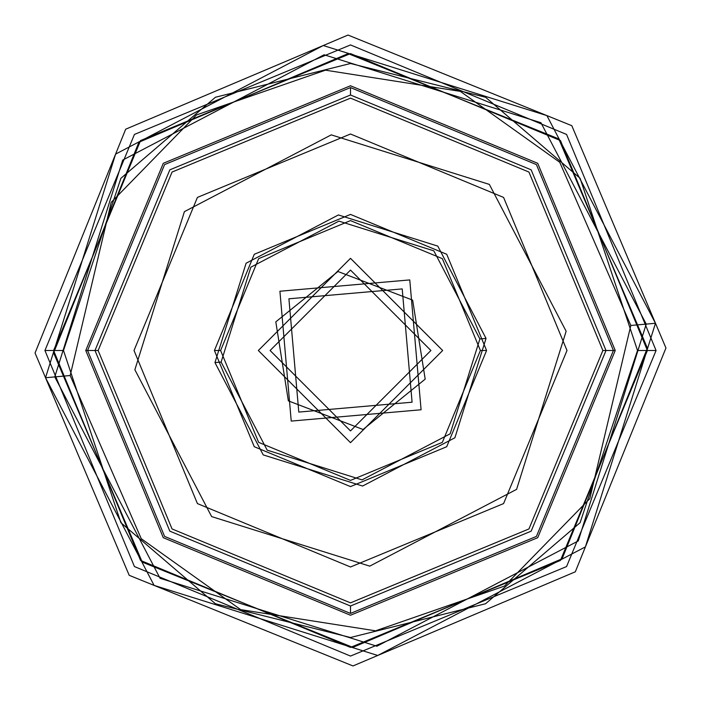 <?xml version="1.0" encoding="UTF-8"?>
<svg xmlns="http://www.w3.org/2000/svg" width="701" height="701" viewBox="0 0 701 701"><rect width="100%" height="100%" fill="white"/><g stroke="black" fill="none" stroke-linecap="round" stroke-linejoin="round"><path stroke-width="1.05" d="M323.266 45.53L115.604 154.106L45.53 377.734L154.106 585.396L377.734 655.47L585.396 546.894L655.47 323.266L546.894 115.604L323.266 45.53L115.604 154.106L45.53 377.734L154.106 585.396L377.734 655.47L585.396 546.894L655.47 323.266L546.894 115.604L323.266 45.53M221.122 362.049L267.186 450.156L362.049 479.878L450.156 433.814L479.878 338.951L433.814 250.844L338.951 221.122L250.844 267.186L221.122 362.049L214.962 362.601L263.217 454.896L362.601 486.038L454.896 437.783L486.038 338.399L437.783 246.104L338.399 214.962L246.104 263.217L214.962 362.601M376.901 646.226L578.281 540.935L646.226 324.099L540.935 122.719L324.099 54.774L540.935 122.719L646.226 324.099L578.281 540.935L376.901 646.226L160.065 578.281L54.774 376.901L122.719 160.065L324.099 54.774L122.719 160.065L54.774 376.901L160.065 578.281L376.901 646.226M70.179 375.526L111.222 202.326L196.499 114.938L325.474 70.179L460.329 91.375L559.74 162.281L630.821 325.474L589.778 498.674L504.501 586.062L375.526 630.821L240.671 609.625L141.26 538.718L70.179 375.526L45.53 377.734M338.951 221.122L250.844 267.186L221.122 362.049L267.186 450.156L362.049 479.878L450.156 433.814L479.878 338.951L433.814 250.844L338.951 221.122M479.878 338.951L486.038 338.399M630.821 325.474L655.47 323.266M369.751 566.136L516.593 489.359L566.136 331.249L489.359 184.407L331.249 134.864L184.407 211.641L134.864 369.751L211.641 516.593L369.751 566.136L211.641 516.593L134.864 369.751L184.407 211.641L331.249 134.864L489.359 184.407L566.136 331.249L516.593 489.359L369.751 566.136M53.609 352.848L138.903 142.224L348.152 53.609L558.776 138.903L647.391 348.152L558.776 138.903L348.152 53.609L138.903 142.224L53.609 352.848L142.224 562.097L352.848 647.391L562.097 558.776L647.391 348.152L562.097 558.776L352.848 647.391L142.224 562.097L53.609 352.848M35.05 352.989L129.203 575.319L352.989 665.95L575.319 571.797L665.95 348.011L575.319 571.797L352.989 665.95L129.203 575.319L35.05 352.989L125.681 129.203L348.011 35.05L571.797 125.681L665.95 348.011L571.797 125.681L348.011 35.05L125.681 129.203L35.05 352.989M275.808 321.864L337.952 271.497L412.644 300.133L425.192 379.136L363.048 429.503L288.356 400.867L275.808 321.864L337.952 271.497L412.644 300.133L425.192 379.136L363.048 429.503L288.356 400.867L275.808 321.864M85.759 350.5L163.298 163.298L350.5 85.759L537.702 163.298L615.241 350.5L537.702 537.702L350.5 615.241L163.298 537.702L85.759 350.5L163.298 537.702L350.5 615.241L537.702 537.702L615.241 350.5L537.702 163.298L350.5 85.759L163.298 163.298L85.759 350.5L163.298 163.298L350.5 85.759L537.702 163.298L615.241 350.5L537.702 537.702L350.5 615.241L163.298 537.702L85.759 350.5L163.298 163.298L350.5 85.759L537.702 163.298L615.241 350.5L613.428 350.5L536.414 164.586L350.5 87.572L164.586 164.586L87.572 350.5L85.759 350.5L163.298 537.702L350.5 615.241L537.702 537.702L615.241 350.5L613.428 350.5L536.414 536.414L350.5 613.428L164.586 536.414L87.572 350.5L164.586 164.586L350.5 87.572L536.414 164.586L613.428 350.5L536.414 164.586L350.5 87.572L164.586 164.586L87.572 350.5L164.586 536.414L350.5 613.428L536.414 536.414L613.428 350.5L536.414 536.414L350.5 613.428L164.586 536.414L87.572 350.5L164.586 164.586L350.5 87.572L536.414 164.586L613.428 350.5L536.414 164.586L350.5 87.572L164.586 164.586L87.572 350.5L164.586 536.414L350.5 613.428L536.414 536.414L613.428 350.5L615.241 350.5L537.702 163.298L350.5 85.759L163.298 163.298L85.759 350.5L163.298 163.298L350.5 85.759L537.702 163.298L615.241 350.5L537.702 163.298L350.5 85.759L163.298 163.298L85.759 350.5L163.298 537.702L350.5 615.241L537.702 537.702L615.241 350.5L537.702 537.702L350.5 615.241L163.298 537.702L85.759 350.5L163.298 163.298L350.5 85.759L537.702 163.298L615.241 350.5L537.702 163.298L350.5 85.759L163.298 163.298L85.759 350.5L163.298 163.298L350.5 85.759L537.702 163.298L615.241 350.5L613.428 350.5L536.414 164.586L350.5 87.572L164.586 164.586L87.572 350.5L85.759 350.5L87.572 350.5L85.759 350.5L163.298 163.298L350.5 85.759L537.702 163.298L615.241 350.5L537.702 537.702L350.5 615.241L163.298 537.702L85.759 350.5L163.298 537.702L350.5 615.241L537.702 537.702L615.241 350.5L537.702 537.702L350.5 615.241L163.298 537.702L85.759 350.5L87.572 350.5L85.759 350.5L163.298 537.702L350.5 615.241L537.702 537.702L615.241 350.5L613.428 350.5L615.241 350.5L537.702 537.702L350.5 615.241L163.298 537.702L85.759 350.5L163.298 163.298L350.5 85.759L537.702 163.298L615.241 350.5L537.702 537.702L350.5 615.241L163.298 537.702L85.759 350.5L87.572 350.5L164.586 164.586L350.5 87.572L536.414 164.586L613.428 350.5L615.241 350.5L613.428 350.5L536.414 164.586L350.5 87.572L164.586 164.586L87.572 350.5L164.586 536.414L350.5 613.428L536.414 536.414L613.428 350.5L536.414 536.414L350.5 613.428L164.586 536.414L87.572 350.5L164.586 536.414L350.5 613.428L164.586 536.414L87.572 350.5L164.586 164.586L350.5 87.572L536.414 164.586L613.428 350.5L536.414 164.586L350.5 87.572L164.586 164.586L87.572 350.5L164.586 536.414L350.5 613.428L536.414 536.414L613.428 350.5L615.241 350.5L613.428 350.5L536.414 164.586L350.5 87.572L164.586 164.586L87.572 350.5L164.586 164.586L350.5 87.572L164.586 164.586L87.572 350.5L85.759 350.5L163.298 537.702L350.5 615.241L537.702 537.702L615.241 350.5L537.702 537.702L350.5 615.241L163.298 537.702L85.759 350.5L163.298 163.298L350.5 85.759L537.702 163.298L615.241 350.5L613.428 350.5L536.414 164.586L350.5 87.572L536.414 164.586L613.428 350.5L615.241 350.5L537.702 163.298L350.5 85.759L163.298 163.298L85.759 350.5L163.298 537.702L350.5 615.241L537.702 537.702L615.241 350.5L537.702 163.298L350.5 85.759L163.298 163.298L85.759 350.5L87.572 350.5L164.586 164.586L350.5 87.572L536.414 164.586L613.428 350.5L615.241 350.5L537.702 163.298L350.5 85.759L163.298 163.298L85.759 350.5L87.572 350.5L85.759 350.5L87.572 350.5L164.586 536.414L350.5 613.428L536.414 536.414L613.428 350.5L615.241 350.5L537.702 537.702L350.5 615.241L163.298 537.702L85.759 350.5L163.298 537.702L350.5 615.241L537.702 537.702L615.241 350.5L537.702 163.298L350.5 85.759L163.298 163.298L85.759 350.5L163.298 537.702L350.5 615.241L537.702 537.702L615.241 350.5L613.428 350.5L536.414 536.414L350.5 613.428L164.586 536.414L87.572 350.5L164.586 164.586L350.5 87.572L536.414 164.586L613.428 350.5L536.414 536.414L350.5 613.428L536.414 536.414L613.428 350.5L536.414 536.414L350.5 613.428L164.586 536.414L87.572 350.5L85.759 350.5L87.572 350.5L85.759 350.5L87.572 350.5L164.586 536.414L350.5 613.428L536.414 536.414L613.428 350.5L536.414 536.414L350.5 613.428L164.586 536.414L87.572 350.5L164.586 164.586L350.5 87.572L536.414 164.586L613.428 350.5L615.241 350.5L537.702 163.298L350.5 85.759L163.298 163.298L85.759 350.5L98.131 350.5L172.052 528.948L350.5 602.869L528.948 528.948L602.869 350.5L615.241 350.5M606.006 350.5L531.165 169.835L350.5 94.994L169.835 169.835L94.994 350.5L169.835 531.165L350.5 606.006L531.165 531.165L606.006 350.5L531.165 169.835L350.5 94.994L169.835 169.835L94.994 350.5L169.835 531.165L350.5 606.006L531.165 531.165L606.006 350.5L531.165 169.835L350.5 94.994L169.835 169.835L94.994 350.5L169.835 169.835L350.5 94.994L531.165 169.835L606.006 350.5L531.165 531.165L350.5 606.006L169.835 531.165L94.994 350.5L169.835 169.835L350.5 94.994L531.165 169.835L606.006 350.5L531.165 169.835L350.5 94.994L531.165 169.835L606.006 350.5L613.428 350.5L536.414 536.414L350.5 613.428L164.586 536.414L87.572 350.5L164.586 536.414L350.5 613.428L536.414 536.414L613.428 350.5L606.006 350.5L531.165 169.835L350.5 94.994L169.835 169.835L94.994 350.5L87.572 350.5L94.994 350.5L169.835 169.835L350.5 94.994L350.5 87.572L350.5 94.994L169.835 169.835L94.994 350.5L169.835 531.165L350.5 606.006L531.165 531.165L606.006 350.5L531.165 531.165L350.5 606.006L169.835 531.165L94.994 350.5L169.835 531.165L350.5 606.006L531.165 531.165L606.006 350.5L531.165 531.165L350.5 606.006L169.835 531.165L94.994 350.5L169.835 169.835L350.5 94.994L531.165 169.835L606.006 350.5L531.165 169.835L350.5 94.994L169.835 169.835L94.994 350.5L169.835 531.165L350.5 606.006L531.165 531.165L606.006 350.5L613.428 350.5L606.006 350.5L613.428 350.5L606.006 350.5L531.165 531.165L350.5 606.006L169.835 531.165L94.994 350.5L169.835 531.165L350.5 606.006L169.835 531.165L94.994 350.5L169.835 169.835L350.5 94.994L531.165 169.835L606.006 350.5L531.165 169.835L350.5 94.994L169.835 169.835L94.994 350.5L87.572 350.5L94.994 350.5L169.835 531.165L350.5 606.006L531.165 531.165L606.006 350.5L531.165 169.835L350.5 94.994L169.835 169.835L94.994 350.5L169.835 531.165L350.5 606.006L531.165 531.165L606.006 350.5L531.165 531.165L350.5 606.006L169.835 531.165L94.994 350.5L87.572 350.5L94.994 350.5L87.572 350.5L94.994 350.5L169.835 169.835L350.5 94.994L531.165 169.835L606.006 350.5L613.428 350.5L606.006 350.5L531.165 531.165L350.5 606.006L169.835 531.165L94.994 350.5L169.835 169.835L350.5 94.994L531.165 169.835L606.006 350.5L531.165 531.165L350.5 606.006L169.835 531.165L94.994 350.5L169.835 169.835L350.5 94.994L531.165 169.835L606.006 350.5L613.428 350.5L606.006 350.5L531.165 531.165L350.5 606.006L350.5 613.428L350.5 606.006L531.165 531.165L606.006 350.5L613.428 350.5M656.066 350.5L566.566 566.566L350.5 656.066L134.434 566.566L44.934 350.5L134.434 134.434L350.5 44.934L566.566 134.434L656.066 350.5L566.566 134.434L350.5 44.934L134.434 134.434L44.934 350.5L134.434 566.566L350.5 656.066L566.566 566.566L656.066 350.5L637.507 350.5L580.104 178.299L485.565 97.255L350.5 63.493L215.435 97.255L120.896 178.299L63.493 350.5L120.896 522.701L215.435 603.745L350.5 637.507L485.565 603.745L580.104 522.701L637.507 350.5M214.418 350.5L254.279 446.721L350.5 486.582L446.721 446.721L486.582 350.5L446.721 254.279L350.5 214.418L254.279 254.279L214.418 350.5L220.605 350.5L258.651 442.349L350.5 480.395L442.349 442.349L480.395 350.5L486.582 350.5M63.493 350.5L44.934 350.5M647.4 350.5L560.441 140.559L350.5 53.6L140.559 140.559L53.6 350.5L140.559 560.441L350.5 647.4L560.441 560.441L647.4 350.5L560.441 140.559L350.5 53.6L140.559 140.559L53.6 350.5L140.559 560.441L350.5 647.4L560.441 560.441L647.4 350.5M602.869 350.5L528.948 172.052L350.5 98.131L172.052 172.052L98.131 350.5M350.5 606.006L350.5 613.428M350.5 94.994L350.5 87.572M94.994 350.5L87.572 350.5M480.395 350.5L442.349 258.651L350.5 220.605L258.651 258.651L220.605 350.5L258.651 442.349L350.5 480.395L442.349 442.349L480.395 350.5L442.349 258.651L350.5 220.605L258.651 258.651L220.605 350.5M134.005 350.5L197.419 503.581L350.5 566.995L503.581 503.581L566.995 350.5L503.581 197.419L350.5 134.005L197.419 197.419L134.005 350.5L197.419 503.581L350.5 566.995L503.581 503.581L566.995 350.5L503.581 197.419L350.5 134.005L197.419 197.419L134.005 350.5M258.336 350.5L350.5 258.336L442.664 350.5L350.5 442.664L258.336 350.5L350.5 442.664L442.664 350.5L350.5 258.336L258.336 350.5M270.087 350.5L350.5 430.913L430.913 350.5L350.5 430.913L270.087 350.5L350.5 270.087L430.913 350.5L350.5 270.087L270.087 350.5M409.77 279.918L279.918 291.23L291.23 421.082L279.918 291.23L409.77 279.918L421.082 409.77L291.23 421.082L421.082 409.77L409.77 279.918M402.208 288.917L412.083 402.208L298.792 412.083L288.917 298.792L402.208 288.917L288.917 298.792L298.792 412.083L412.083 402.208L402.208 288.917"/></g></svg>
